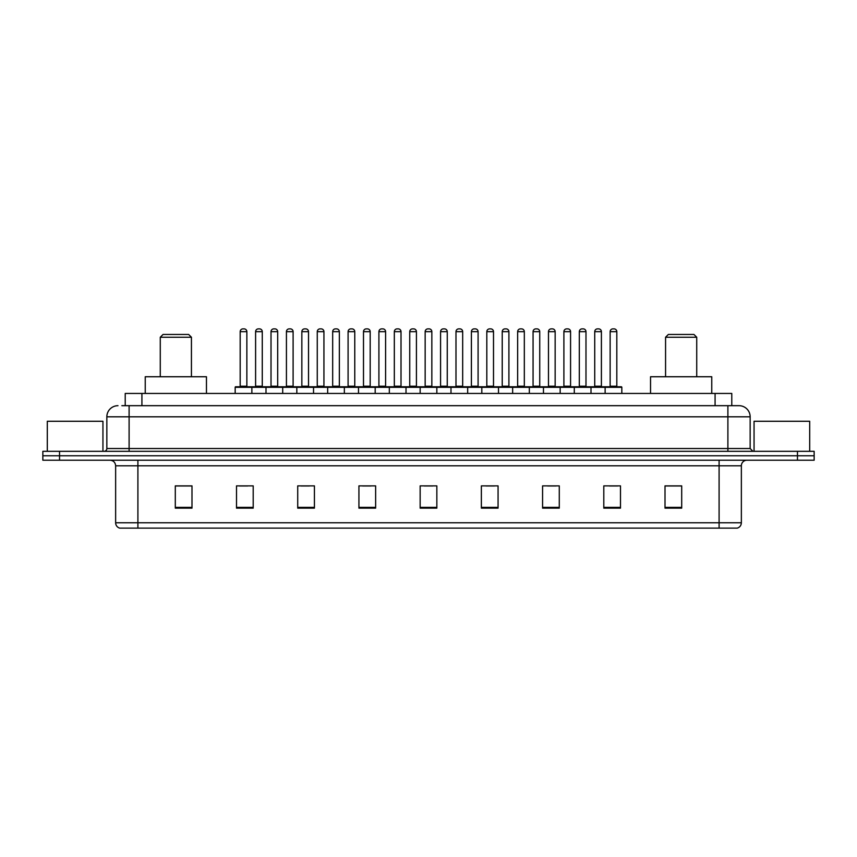 <?xml version="1.0" encoding="UTF-8"?>
<svg xmlns="http://www.w3.org/2000/svg" width="857" height="857" viewBox="0 0 857 857"><rect width="100%" height="100%" fill="white"/><g stroke="black" fill="none" stroke-linecap="round" stroke-linejoin="round"><path stroke-width="1.29" d="M121.876 405.682L129.107 405.682L121.876 405.682L125.218 405.682L125.218 393.438L731.782 393.438L731.782 405.682M117.977 405.682A11.13 11.13 0 0 0 106.846 416.813L106.846 448.532A2.785 2.785 0 0 1 104.061 451.318M750.154 416.813L129.107 416.813L129.107 405.682L739.023 405.682A11.13 11.13 0 0 1 750.154 416.813L750.154 448.532L752.939 451.318M59.54 451.318L42.85 451.318L42.85 455.763L59.54 455.763L42.85 455.763L42.85 460.22L59.54 460.22L59.54 455.763L797.46 455.763L59.54 455.763L59.54 451.318L797.46 451.318L797.46 455.763L814.15 455.763L797.46 455.763L797.46 460.22L59.54 460.22M814.15 451.318L814.15 455.763L814.15 451.318L797.46 451.318M738.852 405.682L735.124 405.682M737.074 528.116L119.926 528.116M119.648 528.116A5.56 5.56 0 0 1 115.641 522.77L137.902 522.77L137.902 528.116L719.098 528.116L719.098 522.77L741.359 522.77L741.359 465.79A5.56 5.56 0 0 1 746.929 460.22M115.641 522.77L115.641 465.79C115.309 462.405 113.456 460.552 110.071 460.22M681.701 508.137L681.701 485.876L665.011 485.876L665.011 508.137L681.701 508.137M620.489 508.137L620.489 485.876L603.799 485.876L603.799 508.137L620.489 508.137M559.278 508.137L559.278 485.876L542.577 485.876L542.577 508.137L559.278 508.137M498.067 508.137L498.067 485.876L481.366 485.876L481.366 508.137L498.067 508.137M191.989 508.137L191.989 485.876L175.299 485.876L175.299 508.137L191.989 508.137M253.201 508.137L253.201 485.876L236.511 485.876L236.511 508.137L253.201 508.137M314.423 508.137L314.423 485.876L297.722 485.876L297.722 508.137L314.423 508.137M375.634 508.137L375.634 485.876L358.933 485.876L358.933 508.137L375.634 508.137M436.845 508.137L436.845 485.876L420.155 485.876L420.155 508.137L436.845 508.137M814.15 460.22L814.15 455.763L814.15 460.22L797.46 460.22M719.098 528.116L736.913 528.116M547.644 485.983L555.989 485.983M609.306 485.983L617.651 485.983M362.672 485.983L371.017 485.983M301.011 485.983L309.356 485.983M239.349 485.983L247.694 485.983M485.983 485.983L494.328 485.983M424.322 485.983L432.678 485.983M191.989 485.983L175.299 485.983M681.701 485.983L665.011 485.983M102.947 451.318L102.947 421.269L47.306 421.269L47.306 451.318M160.27 337.24L191.432 337.24L188.647 334.455L163.055 334.455L160.27 337.24L160.27 376.748M191.432 337.24L191.432 376.748M206.462 393.438L206.462 376.748L145.24 376.748L145.24 393.438M665.568 337.24L696.73 337.24L693.945 334.455L668.353 334.455L665.568 337.24L665.568 376.748M696.73 337.24L696.73 376.748M711.76 393.438L711.76 376.748L650.538 376.748L650.538 393.438M809.694 451.318L809.694 421.269L754.053 421.269L754.053 451.318M605.128 393.438L605.128 387.321A0.557 0.557 0 0 1 605.685 386.764L621.271 386.764A0.557 0.557 0 0 1 621.828 387.321L235.172 387.321A0.557 0.557 0 0 1 235.729 386.764L251.315 386.764L235.729 386.764M251.872 393.438L251.872 387.321A0.557 0.557 0 0 0 251.315 386.764M246.859 331.67L240.185 331.67A2.785 2.785 0 0 1 242.97 328.884L244.074 328.884A2.785 2.785 0 0 1 246.859 331.67L246.859 386.207A0.557 0.557 0 0 0 247.416 386.764M240.185 331.67L240.185 386.207A0.557 0.557 0 0 1 239.628 386.764M235.172 387.321L235.172 393.438M266.002 393.438L266.002 387.321A0.557 0.557 0 0 1 266.559 386.764L282.146 386.764A0.557 0.557 0 0 1 282.703 387.321L282.703 393.438M277.689 331.67L271.016 331.67A2.785 2.785 0 0 1 273.79 328.884L274.904 328.884A2.785 2.785 0 0 1 277.689 331.67L277.689 386.207A0.557 0.557 0 0 0 278.246 386.764M271.016 331.67L271.016 386.207A0.557 0.557 0 0 1 270.458 386.764M296.833 393.438L296.833 387.321A0.557 0.557 0 0 1 297.39 386.764L312.976 386.764A0.557 0.557 0 0 1 313.533 387.321L313.533 393.438M308.52 331.67L301.846 331.67A2.785 2.785 0 0 1 304.621 328.884L305.735 328.884A2.785 2.785 0 0 1 308.52 331.67L308.52 386.207A0.557 0.557 0 0 0 309.077 386.764M301.846 331.67L301.846 386.207A0.557 0.557 0 0 1 301.289 386.764M327.663 393.438L327.663 387.321A0.557 0.557 0 0 1 328.22 386.764L343.807 386.764A0.557 0.557 0 0 1 344.353 387.321L344.353 393.438M339.351 331.67L332.677 331.67A2.785 2.785 0 0 1 335.451 328.884L336.565 328.884A2.785 2.785 0 0 1 339.351 331.67L339.351 386.207A0.557 0.557 0 0 0 339.908 386.764M332.677 331.67L332.677 386.207A0.557 0.557 0 0 1 332.12 386.764M358.494 393.438L358.494 387.321A0.557 0.557 0 0 1 359.051 386.764L374.627 386.764A0.557 0.557 0 0 1 375.184 387.321L375.184 393.438M370.181 331.67L363.497 331.67A2.785 2.785 0 0 1 366.282 328.884L367.396 328.884A2.785 2.785 0 0 1 370.181 331.67L370.181 386.207A0.557 0.557 0 0 0 370.738 386.764M363.497 331.67L363.497 386.207A0.557 0.557 0 0 1 362.95 386.764M389.324 393.438L389.324 387.321A0.557 0.557 0 0 1 389.881 386.764L405.457 386.764A0.557 0.557 0 0 1 406.014 387.321L406.014 393.438M401.012 331.67L394.327 331.67A2.785 2.785 0 0 1 397.112 328.884L398.226 328.884A2.785 2.785 0 0 1 401.012 331.67L401.012 386.207A0.557 0.557 0 0 0 401.569 386.764M394.327 331.67L394.327 386.207A0.557 0.557 0 0 1 393.77 386.764M420.155 393.438L420.155 387.321A0.557 0.557 0 0 1 420.712 386.764L436.288 386.764A0.557 0.557 0 0 1 436.845 387.321L436.845 393.438M431.842 331.67L425.158 331.67A2.785 2.785 0 0 1 427.943 328.884L429.057 328.884A2.785 2.785 0 0 1 431.842 331.67L431.842 386.207A0.557 0.557 0 0 0 432.399 386.764M425.158 331.67L425.158 386.207A0.557 0.557 0 0 1 424.601 386.764M450.986 393.438L450.986 387.321A0.557 0.557 0 0 1 451.543 386.764L467.119 386.764A0.557 0.557 0 0 1 467.676 387.321L467.676 393.438M462.673 331.67L455.988 331.67A2.785 2.785 0 0 1 458.774 328.884L459.888 328.884A2.785 2.785 0 0 1 462.673 331.67L462.673 386.207A0.557 0.557 0 0 0 463.23 386.764M455.988 331.67L455.988 386.207A0.557 0.557 0 0 1 455.431 386.764M481.816 393.438L481.816 387.321A0.557 0.557 0 0 1 482.373 386.764L497.949 386.764A0.557 0.557 0 0 1 498.506 387.321L498.506 393.438M493.503 331.67L486.819 331.67A2.785 2.785 0 0 1 489.604 328.884L490.718 328.884A2.785 2.785 0 0 1 493.503 331.67L493.503 386.207A0.557 0.557 0 0 0 494.05 386.764M486.819 331.67L486.819 386.207A0.557 0.557 0 0 1 486.262 386.764M512.647 393.438L512.647 387.321A0.557 0.557 0 0 1 513.193 386.764L528.78 386.764A0.557 0.557 0 0 1 529.337 387.321L529.337 393.438M524.323 331.67L517.649 331.67A2.785 2.785 0 0 1 520.435 328.884L521.549 328.884A2.785 2.785 0 0 1 524.323 331.67L524.323 386.207A0.557 0.557 0 0 0 524.88 386.764M517.649 331.67L517.649 386.207A0.557 0.557 0 0 1 517.092 386.764M543.467 393.438L543.467 387.321A0.557 0.557 0 0 1 544.024 386.764L559.61 386.764A0.557 0.557 0 0 1 560.167 387.321L560.167 393.438M555.154 331.67L548.48 331.67A2.785 2.785 0 0 1 551.265 328.884L552.379 328.884A2.785 2.785 0 0 1 555.154 331.67L555.154 386.207A0.557 0.557 0 0 0 555.711 386.764M548.48 331.67L548.48 386.207A0.557 0.557 0 0 1 547.923 386.764M574.297 393.438L574.297 387.321A0.557 0.557 0 0 1 574.854 386.764L590.441 386.764A0.557 0.557 0 0 1 590.998 387.321L590.998 393.438M585.984 331.67L579.311 331.67A2.785 2.785 0 0 1 582.096 328.884L583.21 328.884A2.785 2.785 0 0 1 585.984 331.67L585.984 386.207A0.557 0.557 0 0 0 586.542 386.764M579.311 331.67L579.311 386.207A0.557 0.557 0 0 1 578.754 386.764M616.815 331.67L610.141 331.67A2.785 2.785 0 0 1 612.926 328.884L614.03 328.884A2.785 2.785 0 0 1 616.815 331.67L616.815 386.207A0.557 0.557 0 0 0 617.372 386.764M610.141 331.67L610.141 386.207A0.557 0.557 0 0 1 609.584 386.764M621.828 387.321L621.828 393.438M266.731 386.764L251.144 386.764M255.6 331.67A2.785 2.785 0 0 1 258.375 328.884L259.489 328.884A2.785 2.785 0 0 1 262.274 331.67L255.6 331.67L255.6 386.207A0.557 0.557 0 0 1 255.043 386.764M262.274 331.67L262.274 386.207A0.557 0.557 0 0 0 262.831 386.764M297.561 386.764L281.974 386.764M286.431 331.67A2.785 2.785 0 0 1 289.205 328.884L290.319 328.884A2.785 2.785 0 0 1 293.105 331.67L286.431 331.67L286.431 386.207A0.557 0.557 0 0 1 285.874 386.764M293.105 331.67L293.105 386.207A0.557 0.557 0 0 0 293.662 386.764M328.392 386.764L312.805 386.764M317.261 331.67A2.785 2.785 0 0 1 320.036 328.884L321.15 328.884A2.785 2.785 0 0 1 323.935 331.67L317.261 331.67L317.261 386.207A0.557 0.557 0 0 1 316.704 386.764M323.935 331.67L323.935 386.207A0.557 0.557 0 0 0 324.492 386.764M359.212 386.764L343.636 386.764M348.092 331.67A2.785 2.785 0 0 1 350.867 328.884L351.981 328.884A2.785 2.785 0 0 1 354.766 331.67L348.092 331.67L348.092 386.207A0.557 0.557 0 0 1 347.535 386.764M354.766 331.67L354.766 386.207A0.557 0.557 0 0 0 355.323 386.764M390.042 386.764L374.466 386.764M378.912 331.67A2.785 2.785 0 0 1 381.697 328.884L382.811 328.884A2.785 2.785 0 0 1 385.596 331.67L378.912 331.67L378.912 386.207A0.557 0.557 0 0 1 378.355 386.764M385.596 331.67L385.596 386.207A0.557 0.557 0 0 0 386.153 386.764M420.873 386.764L405.297 386.764M409.742 331.67A2.785 2.785 0 0 1 412.528 328.884L413.642 328.884A2.785 2.785 0 0 1 416.427 331.67L409.742 331.67L409.742 386.207A0.557 0.557 0 0 1 409.185 386.764M416.427 331.67L416.427 386.207A0.557 0.557 0 0 0 416.984 386.764M451.703 386.764L436.127 386.764M440.573 331.67A2.785 2.785 0 0 1 443.358 328.884L444.472 328.884A2.785 2.785 0 0 1 447.258 331.67L440.573 331.67L440.573 386.207A0.557 0.557 0 0 1 440.016 386.764M447.258 331.67L447.258 386.207A0.557 0.557 0 0 0 447.815 386.764M482.534 386.764L466.958 386.764M471.404 331.67A2.785 2.785 0 0 1 474.189 328.884L475.303 328.884A2.785 2.785 0 0 1 478.088 331.67L471.404 331.67L471.404 386.207A0.557 0.557 0 0 1 470.847 386.764M478.088 331.67L478.088 386.207A0.557 0.557 0 0 0 478.645 386.764M513.364 386.764L497.788 386.764M502.234 331.67A2.785 2.785 0 0 1 505.019 328.884L506.133 328.884A2.785 2.785 0 0 1 508.908 331.67L502.234 331.67L502.234 386.207A0.557 0.557 0 0 1 501.677 386.764M508.908 331.67L508.908 386.207A0.557 0.557 0 0 0 509.465 386.764M544.195 386.764L528.608 386.764M533.065 331.67A2.785 2.785 0 0 1 535.85 328.884L536.964 328.884A2.785 2.785 0 0 1 539.739 331.67L533.065 331.67L533.065 386.207A0.557 0.557 0 0 1 532.508 386.764M539.739 331.67L539.739 386.207A0.557 0.557 0 0 0 540.296 386.764M575.026 386.764L559.439 386.764M563.895 331.67A2.785 2.785 0 0 1 566.681 328.884L567.795 328.884A2.785 2.785 0 0 1 570.569 331.67L563.895 331.67L563.895 386.207A0.557 0.557 0 0 1 563.338 386.764M570.569 331.67L570.569 386.207A0.557 0.557 0 0 0 571.126 386.764M605.856 386.764L590.269 386.764M594.726 331.67A2.785 2.785 0 0 1 597.511 328.884L598.625 328.884A2.785 2.785 0 0 1 601.4 331.67L594.726 331.67L594.726 386.207A0.557 0.557 0 0 1 594.169 386.764M601.4 331.67L601.4 386.207A0.557 0.557 0 0 0 601.957 386.764M141.919 405.682L141.919 393.438M715.081 405.682L715.081 393.438M129.107 451.318L129.107 416.813L106.846 416.813M106.846 448.532L750.154 448.532M727.893 405.682L727.893 451.318M719.098 460.22L719.098 465.79L115.641 465.79M741.359 465.79L719.098 465.79L719.098 522.77L137.902 522.77L137.902 460.22M436.845 507.365L420.155 507.365M375.634 507.365L358.933 507.365M314.423 507.365L297.722 507.365M253.201 507.365L236.511 507.365M191.989 507.365L175.299 507.365M498.067 507.365L481.366 507.365M559.278 507.365L542.577 507.365M620.489 507.365L603.799 507.365M681.701 507.365L665.011 507.365M240.185 386.207L246.859 386.207M271.016 386.207L277.689 386.207M301.846 386.207L308.52 386.207M332.677 386.207L339.351 386.207M363.497 386.207L370.181 386.207M394.327 386.207L401.012 386.207M425.158 386.207L431.842 386.207M455.988 386.207L462.673 386.207M486.819 386.207L493.503 386.207M517.649 386.207L524.323 386.207M548.48 386.207L555.154 386.207M579.311 386.207L585.984 386.207M610.141 386.207L616.815 386.207M255.6 386.207L262.274 386.207M286.431 386.207L293.105 386.207M317.261 386.207L323.935 386.207M348.092 386.207L354.766 386.207M378.912 386.207L385.596 386.207M409.742 386.207L416.427 386.207M440.573 386.207L447.258 386.207M471.404 386.207L478.088 386.207M502.234 386.207L508.908 386.207M533.065 386.207L539.739 386.207M563.895 386.207L570.569 386.207M594.726 386.207L601.4 386.207M737.352 528.116C739.87 527.216 741.209 525.437 741.359 522.77"/></g></svg>
